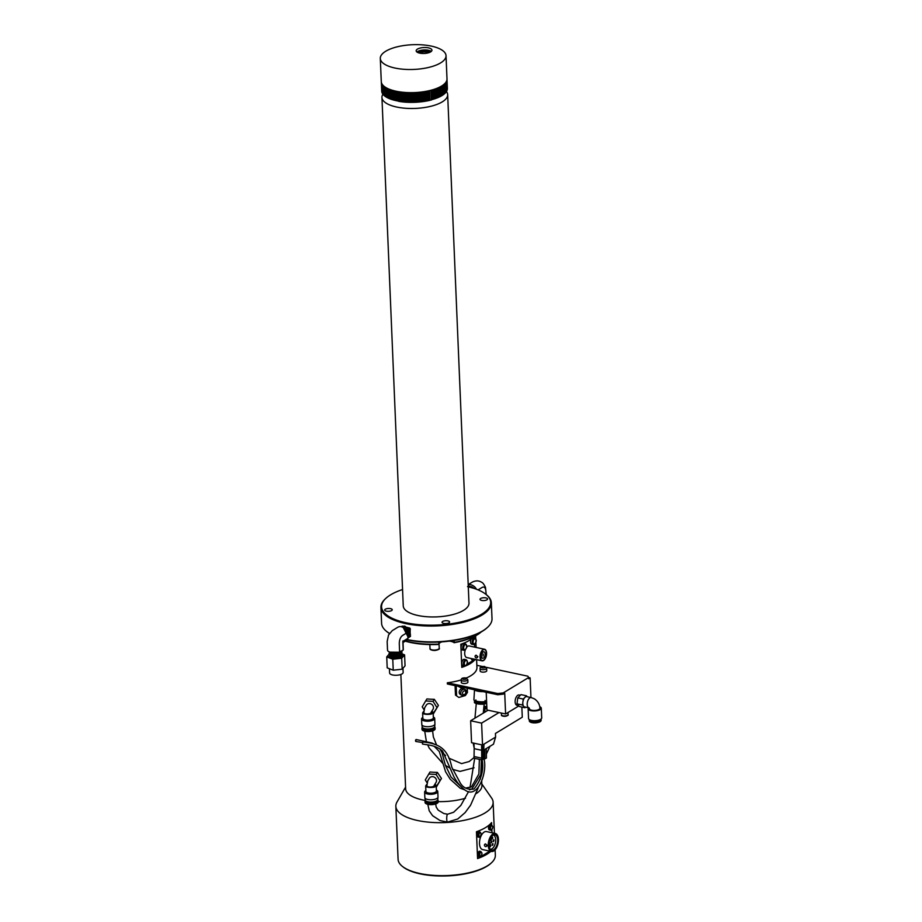<?xml version="1.0" encoding="UTF-8"?>
<svg xmlns="http://www.w3.org/2000/svg" width="922" height="922" viewBox="0 0 922 922"><rect width="100%" height="100%" fill="white"/><g stroke="black" fill="none" stroke-linecap="round" stroke-linejoin="round"><path stroke-width="1.38" d="M415.499 740.354L415.73 741.461L416.053 739.513L415.499 740.354M422.437 743.996L422.76 742.049L422.437 743.996C426.195 745.034 434.792 744.411 442.548 751.061L453.843 776.635C456.851 782.19 460.424 786.535 464.538 789.681C477.7 800.365 487.611 772.187 484.015 758.99L481.699 759.855L481.63 744.826M427.796 804.318L429.237 810.853L432.602 815.705L440.071 820.557L447.458 822.101A3.942 0.807 -89 0 1 446.778 819.969A3.942 0.807 -89 0 1 447.596 814.207L453.624 812.27L460.839 805.413L468.549 791.641M446.478 91.601A32.892 12.378 177.6 0 1 447.666 94.678A32.892 12.378 177.6 0 1 415.315 108.416A32.892 12.378 177.6 0 1 381.938 97.432A32.892 12.378 177.6 0 1 382.849 94.309M381.938 97.432L403.248 605.904A32.892 12.378 -2.4 0 0 436.636 616.887A32.892 12.378 -2.4 0 0 468.975 603.149L447.666 94.678M447.377 88.57L446.997 79.361M447.366 88.789L446.997 79.396M447.354 89.008L446.986 79.499M447.331 89.227L446.963 79.649M447.297 89.434L446.94 79.834M447.251 89.653L446.905 80.018M447.193 89.872L446.859 80.226M447.135 90.091L446.801 80.421M447.055 90.31L446.732 80.629M446.974 90.529L446.663 80.836M446.882 90.748L446.571 81.044M446.778 90.967L446.478 81.263M446.663 91.186L446.375 81.47M446.536 91.405L446.26 81.678M446.398 91.612L446.133 81.897M446.26 91.831L446.006 82.104M446.11 92.05L445.856 82.323M445.948 92.258L445.706 82.531M445.775 92.477L445.545 82.738M445.591 92.684L445.372 82.957M445.395 92.891L445.188 83.164M445.199 93.099L445.003 83.372M444.992 93.318L444.796 83.579M444.773 93.525L444.588 83.787M444.542 93.733L444.369 83.994M444.3 93.929L444.139 84.202M444.058 94.136L443.897 84.398M443.805 94.344L443.655 84.605M443.54 94.54L443.401 84.801M443.263 94.736L443.136 85.008M442.975 94.943L442.86 85.204M442.687 95.139L442.583 85.4M442.387 95.335L442.283 85.596M442.076 95.519L441.984 85.792M441.765 95.715L441.684 85.988M441.442 95.9L441.361 86.172M441.108 96.095L441.039 86.368M440.762 96.28L440.704 86.553M440.416 96.464L440.37 86.737M440.059 96.637L440.013 86.922M439.69 96.822L439.656 87.106M439.321 96.994L439.298 87.279M438.941 97.167L438.918 87.463M438.561 97.34L438.549 87.636M438.157 97.513L438.157 87.809M437.766 97.686L437.766 87.982M437.351 97.847L437.362 88.143M436.936 98.009L436.947 88.316M436.509 98.17L436.532 88.477M436.083 98.331L436.118 88.639M435.645 98.481L435.68 88.8M435.207 98.631L435.253 88.95M434.758 98.781L434.804 89.1M434.308 98.931L434.354 89.25M433.847 99.069L433.905 89.399M433.375 99.219L433.444 89.549M432.902 99.346L432.971 89.688M432.43 99.484L432.499 89.826M431.945 99.622L432.026 89.964M431.45 99.749L431.542 90.102M398.223 91.624L398.627 101.362L416.271 102.261L431.461 99.956L431.058 90.229M397.728 91.543L398.615 101.143M397.232 91.451L398.12 101.051M396.737 91.347L397.624 100.971M396.253 91.255L397.14 100.878M395.78 91.151L396.656 100.775M395.308 91.047L396.172 100.671M394.835 90.932L395.711 100.567M394.374 90.829L395.238 100.463M393.925 90.713L394.777 100.36M393.475 90.598L394.328 100.244M393.037 90.471L393.878 100.129M392.599 90.344L393.429 100.002M392.173 90.218L393.003 99.876M391.746 90.091L392.565 99.749M391.331 89.953L392.15 99.622M390.916 89.814L391.735 99.495M390.525 89.676L391.32 99.357M390.121 89.538L390.916 99.219M389.741 89.388L390.525 99.08M389.361 89.25L390.133 98.931M388.98 89.1L389.752 98.781M388.623 88.938L389.384 98.631M388.266 88.789L389.026 98.481M387.92 88.627L388.669 98.32M387.574 88.466L388.312 98.17M387.24 88.305L387.978 98.009M386.917 88.143L387.643 97.836M386.606 87.97L387.321 97.674M386.295 87.797L386.998 97.502M385.995 87.625L386.687 97.34M385.707 87.452L386.399 97.167M385.419 87.279L386.099 96.983M385.142 87.094L385.822 96.81M384.877 86.91L385.546 96.626M384.624 86.726L385.281 96.441M384.382 86.541L385.027 96.257M384.14 86.357L384.774 96.072M383.909 86.172L384.543 95.888M383.69 85.977L384.313 95.692M383.483 85.792L384.094 95.508M383.287 85.596L383.886 95.312M383.091 85.4L383.679 95.116M382.907 85.204L383.494 94.92M382.734 85.008L383.31 94.724M382.572 84.801L383.137 94.517M382.423 84.605L382.976 94.321M382.284 84.409L382.826 94.113M382.146 84.202L382.676 93.906M382.019 84.006L382.538 93.698M381.904 83.798L382.423 93.491M381.8 83.602L382.307 93.283M381.708 83.395L382.204 93.076M381.627 83.199L382.1 92.868M381.547 82.992L382.019 92.649M381.489 82.807L381.95 92.442M381.431 82.611L381.881 92.223M381.385 82.438L381.823 92.016M381.754 91.785L381.351 82.277M381.339 82.162L381.743 91.578M381.72 91.359L381.328 82.104M399.618 101.305L399.214 91.785L399.641 101.524M400.113 101.385L399.722 91.866L400.16 101.604M400.621 101.466L400.229 91.935M400.667 101.674L400.263 91.946M401.139 101.535L400.736 92.004M401.197 101.743L400.782 92.016M401.658 101.604L401.254 92.073M401.715 101.812L401.312 92.085M402.176 101.662L401.773 92.142M402.246 101.881L401.842 92.142M402.695 101.731L402.292 92.2M402.776 101.939L402.372 92.2M403.225 101.789L402.822 92.258M403.317 101.996L402.914 92.258M403.755 101.835L403.352 92.304M403.859 102.042L403.456 92.315M404.285 101.893L403.882 92.35M404.401 102.1L403.997 92.361M404.827 101.939L404.424 92.396M404.954 102.146L404.539 92.407M405.369 101.973L404.965 92.442M405.496 102.181L405.092 92.454M405.911 102.019L405.507 92.477M406.049 102.215L405.645 92.488M406.452 102.054L406.049 92.511M406.602 102.25L406.199 92.523M406.994 102.088L406.602 92.546M407.167 102.284L406.752 92.557M407.547 102.112L407.155 92.569M407.72 102.307L407.317 92.58M408.1 102.135L407.697 92.592M408.285 102.33L407.87 92.603M408.653 102.158L408.25 92.615M408.849 102.354L408.434 92.615M409.207 102.169L408.815 92.626M409.414 102.365L408.999 92.638M409.771 102.181L409.368 92.638M409.979 102.377L409.575 92.649M410.325 102.192L409.933 92.649M410.544 102.388L410.14 92.649M410.889 102.204L410.486 92.661M411.12 102.388L410.705 92.661M411.454 102.204L411.051 92.661M411.685 102.388L411.281 92.661M412.007 102.204L411.615 92.661M412.261 102.388L411.846 92.661M412.572 102.192L412.18 92.649M412.826 102.377L412.422 92.649M413.137 102.192L412.733 92.638M413.402 102.365L412.998 92.638M413.701 102.169L413.298 92.626M413.978 102.354L413.563 92.626M414.266 102.158L413.863 92.615M414.554 102.33L414.139 92.603M414.831 102.135L414.427 92.592M415.119 102.307L414.716 92.58M415.396 102.112L414.992 92.569M415.695 102.284L415.292 92.557M415.96 102.088L415.557 92.546M416.271 102.261L415.857 92.523M416.525 102.054L416.122 92.511M416.836 102.227L416.433 92.488M417.09 102.019L416.686 92.477M417.412 102.181L416.998 92.454M417.654 101.985L417.251 92.431M417.977 102.146L417.574 92.407M418.208 101.939L417.816 92.396M418.553 102.1L418.139 92.361M418.772 101.893L418.369 92.35M419.118 102.054L418.715 92.315M419.326 101.846L418.934 92.304M419.683 101.996L419.28 92.269M419.89 101.789L419.487 92.246M420.248 101.939L419.844 92.212M420.444 101.731L420.04 92.188M420.812 101.881L420.409 92.154M420.997 101.674L420.593 92.131M421.377 101.823L420.974 92.085M421.55 101.604L421.147 92.062M421.942 101.754L421.527 92.016M422.103 101.535L421.7 92.004M422.495 101.685L422.08 91.946M422.645 101.466L422.241 91.923M423.048 101.604L422.645 91.877M423.186 101.397L422.795 91.854M423.601 101.535L423.198 91.797M423.74 101.316L423.336 91.774M424.155 101.455L423.74 91.716M424.27 101.236L423.878 91.693M424.696 101.362L424.293 91.635M424.812 101.143L424.408 91.612M425.238 101.282L424.835 91.543M425.342 101.063L424.95 91.532M425.78 101.19L425.376 91.451M425.872 100.971L425.48 91.439M426.321 101.086L425.906 91.359M426.402 100.878L425.999 91.347M426.851 100.994L426.448 91.255M426.921 100.775L426.529 91.243M427.382 100.89L426.967 91.163M427.439 100.671L427.047 91.14M427.9 100.786L427.497 91.059M427.958 100.567L427.566 91.036M428.43 100.682L428.015 90.944M428.476 100.463L428.073 90.932M428.949 100.567L428.534 90.829L428.984 100.348M429.456 100.452L429.053 90.725L429.479 100.233M429.963 100.337L429.56 90.598M429.975 100.118L429.583 90.598M380.302 58.455L381.282 81.597A32.892 12.378 -2.4 0 0 414.658 92.58A32.892 12.378 -2.4 0 0 446.997 78.843L446.029 55.7A32.892 12.378 -2.4 0 0 431.312 46.1A32.892 12.378 -2.4 0 0 397.382 46.78A32.892 12.378 -2.4 0 0 380.302 58.455A32.892 12.378 -2.4 0 0 413.69 69.438A32.892 12.378 -2.4 0 0 446.029 55.7M428.407 47.852A7.895 2.973 -2.4 0 0 420.259 48.025A7.895 2.973 -2.4 0 0 416.168 50.825A7.895 2.973 -2.4 0 0 424.178 53.464A7.895 2.973 -2.4 0 0 431.934 50.157A7.895 2.973 -2.4 0 0 428.407 47.852M416.917 52.012A7.895 2.973 177.6 0 1 428.511 50.295A7.895 2.973 177.6 0 1 431.3 51.413M429.94 52.254A5.924 2.224 -2.4 0 0 427.416 50.952A5.924 2.224 -2.4 0 0 418.334 52.738M419.349 53.05A5.924 2.224 177.6 0 1 427.474 52.174A5.924 2.224 177.6 0 1 428.949 52.646M424.005 709.686L422.23 706.851L425.664 700.962L433.052 701.365L436.993 707.658L433.179 713.524M433.559 713.547L438.399 705.399L434.32 699.325A38.148 14.349 177.6 0 1 426.944 698.922L425.664 700.962M434.32 699.325L433.052 701.365M438.399 705.399L436.993 707.658M423.728 711.415A4.61 1.729 -2.4 0 0 423.751 712.971L424.708 707.693L426.31 705.1A3.942 3.538 31.9 0 1 432.948 709.375L431.969 710.943M423.186 713.72L423.751 712.971C425.353 714.17 427.612 714.296 430.551 713.34A4.61 1.729 -2.4 0 0 431.888 711.058L430.551 713.34L430.966 714.135C427.773 714.573 425.18 714.435 423.186 713.72A5.267 1.982 177.6 0 1 422.622 712.867L422.841 718.353A5.267 1.982 177.6 0 0 423.417 719.195A5.267 1.982 177.6 0 0 429.375 720.001A5.267 1.982 177.6 0 0 433.363 717.904L433.133 712.429A5.267 1.982 177.6 0 1 430.966 714.135M421.561 719.01L421.792 724.496A6.581 2.478 -2.4 0 0 421.803 724.623A6.581 2.478 -2.4 0 0 425.226 726.513A6.581 2.478 -2.4 0 0 434.93 724.07A6.581 2.478 -2.4 0 0 434.93 723.943L434.7 718.457A6.581 2.478 177.6 0 1 424.996 721.027A6.581 2.478 177.6 0 1 421.561 719.01A6.581 2.478 177.6 0 1 422.806 717.477M433.328 717.028A6.581 2.478 177.6 0 1 434.7 718.457M434.93 724.07L434.7 726.513A6.247 2.351 177.6 0 1 425.48 728.829A6.247 2.351 177.6 0 1 422.23 727.032L421.803 724.623M432.994 728.115A4.61 1.729 177.6 0 1 428.58 729.602A4.61 1.729 177.6 0 1 424.074 728.484M434.642 726.755A6.581 2.478 177.6 0 1 435.08 727.596L435.138 728.818A6.581 2.478 177.6 0 1 428.672 731.561A6.581 2.478 177.6 0 1 421.988 729.36L421.942 728.149A6.581 2.478 177.6 0 1 422.311 727.274M435.08 727.596A6.581 2.478 177.6 0 1 428.615 730.339A6.581 2.478 177.6 0 1 421.942 728.149M400.863 674.466L405.645 788.806A38.148 14.349 -2.4 0 0 425.296 800.446M438.192 801.621A38.148 14.349 -2.4 0 0 465.483 798.233M476.282 793.542A38.148 14.349 -2.4 0 0 481.895 785.613L481.71 781.303M427.07 782.755L425.296 779.931L429.998 772.002A38.148 14.349 -2.4 0 0 437.385 772.406L441.465 778.479L436.244 786.604M497.811 694.75L497.765 693.528L503.228 692.918L503.274 694.139L497.811 694.75L447.377 683.986L447.331 682.776A38.148 14.349 177.6 0 0 461.231 679.894M476.616 659.656L476.939 667.482A38.148 14.349 177.6 0 1 466.325 678.027M473.666 636.802A38.148 14.349 177.6 0 1 460.804 644.236L461.772 667.367A38.148 14.349 -2.4 0 0 474.231 660.417M474.623 647.129L474.507 644.294M474.242 638.024L474.185 636.56M485.617 594.102L486.24 594.586A55.251 20.791 177.6 0 1 491.345 602.827A55.251 20.791 177.6 0 1 437.005 625.911A55.251 20.791 177.6 0 1 380.936 607.448A55.251 20.791 177.6 0 1 385.338 598.816L385.915 598.286A54.594 20.538 -2.4 0 0 436.97 625.047A54.594 20.538 -2.4 0 0 485.617 594.102A54.594 20.538 -2.4 0 0 468.284 586.772M380.936 607.448L381.593 623.284A55.251 20.791 -2.4 0 0 386.71 631.512A55.251 20.791 -2.4 0 0 389.476 633.391M407.236 639.603A55.251 20.791 -2.4 0 0 487.611 627.283A55.251 20.791 -2.4 0 0 492.014 618.65L491.345 602.827M402.188 626.153L409.887 628.078L410.394 636.364L409.841 628.366L402.153 626.165L410.071 629.046L409.391 637.137M409.034 637.333L410.394 636.364M410.544 636.134L409.541 637.01M404.285 626.395A6.581 5.025 -121.2 0 0 404.113 627.675M408.734 635.016A6.581 5.025 -121.2 0 0 409.887 635.385M503.274 694.139L504.726 693.252L505.602 713.962L518.879 705.918M486.217 692.272L486.954 709.986L505.602 713.962M481.157 631.962A48.025 18.071 177.6 0 1 454.097 642.726L454.2 640.433M454.281 642.346A48.682 18.313 -2.4 0 0 481.077 632.008M491.461 862.808L490.884 863.338A48.025 18.071 177.6 0 1 447.493 875.9A48.025 18.071 177.6 0 1 403.191 867.014L402.568 866.53A48.682 18.313 -2.4 0 0 447.47 875.543A48.682 18.313 -2.4 0 0 491.461 862.808A48.682 18.313 -2.4 0 0 495.345 855.201L495.114 849.773M405.576 787.123L397.002 802.002A48.682 18.313 -2.4 0 0 395.849 806.301L398.074 859.281A48.682 18.313 -2.4 0 0 402.568 866.53M395.849 806.301A48.682 18.313 -2.4 0 0 445.257 822.562A48.682 18.313 -2.4 0 0 493.12 802.221A48.682 18.313 -2.4 0 0 491.61 798.037L481.814 783.931M491.68 824.994L491.587 822.597A48.682 18.313 177.6 0 1 476.455 831.759L477.573 858.555A48.682 18.313 -2.4 0 0 490.873 851.34M492.002 832.75L491.875 829.627M454.097 642.726A7.895 2.973 -2.4 0 0 449.221 641.147M441.984 641.85A7.895 2.973 -2.4 0 0 438.872 644.075L438.849 644.455A48.025 18.071 177.6 0 1 434.101 644.605A48.025 18.071 177.6 0 1 405.323 641.159M405.634 640.974A48.682 18.313 -2.4 0 0 438.872 644.086L438.791 642.046M491.622 824.983L490.527 824.752A2.628 1.383 102 0 0 489.87 824.89A2.628 1.383 102 0 0 488.522 828.198A2.628 1.383 102 0 0 489.421 829.892L490.516 830.134A2.628 1.383 -78 0 1 489.628 827.864A2.628 1.383 -78 0 1 490.965 825.121A2.628 1.383 -78 0 1 491.622 824.983L492.809 826.723C492.118 829.731 491.345 830.872 490.516 830.134M480.823 851.49L479.728 851.26A2.628 1.383 102 0 0 479.083 851.398A2.628 1.383 102 0 0 477.734 854.717A2.628 1.383 102 0 0 478.633 856.411L479.728 856.642A2.628 1.383 -78 0 1 478.841 854.371A2.628 1.383 -78 0 1 480.178 851.628A2.628 1.383 -78 0 1 480.823 851.49L482.01 853.23C481.319 856.25 480.558 857.379 479.728 856.642M480.016 832.013L478.91 831.771A2.628 1.383 102 0 0 478.264 831.909A2.628 1.383 102 0 0 476.916 835.228A2.628 1.383 102 0 0 477.815 836.922L478.91 837.153A2.628 1.383 -78 0 1 478.022 834.883A2.628 1.383 -78 0 1 479.359 832.151A2.628 1.383 -78 0 1 480.016 832.013L481.203 833.753C480.5 836.761 479.74 837.902 478.91 837.153M495.275 833.442L486.505 831.575A9.208 4.817 102 0 0 479.498 843.653A9.208 4.817 102 0 0 482.655 849.588L491.426 851.455A9.208 4.817 -78 0 1 488.268 845.52A9.208 4.817 -78 0 1 495.275 833.442A9.208 4.817 -78 0 1 498.064 843.457A9.208 4.817 -78 0 1 491.426 851.455M477.573 858.555L489.859 851.121M471.211 639.13A3.285 1.717 102 0 0 470.543 642.081A3.285 1.717 102 0 0 471.672 644.201L473.309 644.559A3.285 1.717 -78 0 1 472.202 641.724A3.285 1.717 -78 0 1 473.873 638.289A3.285 1.717 -78 0 1 474.692 638.128C476.732 638.877 477.181 642.865 473.309 644.559M474.692 638.128L473.044 637.77A3.285 1.717 102 0 0 472.802 637.747M471.269 658.515A3.285 1.717 102 0 0 472.329 660.037L473.977 660.383A3.285 1.717 -78 0 1 472.917 658.873M465.921 659.668L464.273 659.311A3.285 1.717 102 0 0 463.455 659.484A3.285 1.717 102 0 0 461.772 663.633A3.285 1.717 102 0 0 462.902 665.742L464.55 666.099A3.285 1.717 -78 0 1 463.432 663.264A3.285 1.717 -78 0 1 465.103 659.841A3.285 1.717 -78 0 1 465.921 659.668C467.961 660.417 468.411 664.405 464.55 666.099M465.253 643.833L463.616 643.475A3.285 1.717 102 0 0 462.798 643.648A3.285 1.717 102 0 0 461.115 647.797A3.285 1.717 102 0 0 462.233 649.918L463.881 650.264A3.285 1.717 -78 0 1 462.775 647.428A3.285 1.717 -78 0 1 464.446 644.005A3.285 1.717 -78 0 1 465.253 643.833C467.304 644.582 467.742 648.569 463.881 650.264M465.287 649.849A5.924 3.1 102 0 0 464.711 653.733A5.924 3.1 102 0 0 466.739 657.547L482.079 660.82A5.924 3.1 -78 0 1 480.051 657.006A5.924 3.1 -78 0 1 484.557 649.249A5.924 3.1 -78 0 1 486.355 655.68A5.924 3.1 -78 0 1 482.079 660.82M484.557 649.249L469.206 645.965A5.924 3.1 102 0 0 466.578 647.359M461.772 667.367L464.054 665.995M466.935 664.255L473.493 660.279M481.641 671.988A3.285 1.233 -2.4 0 0 485.041 671.919A3.285 1.233 -2.4 0 0 486.747 670.755L486.643 668.312A3.285 1.233 177.6 0 1 484.937 669.487A3.285 1.233 177.6 0 1 481.538 669.556A3.285 1.233 177.6 0 1 480.074 668.588L480.166 671.032A3.285 1.233 -2.4 0 0 481.641 671.988M462.809 683.386A3.285 1.233 -2.4 0 0 466.198 683.317A3.285 1.233 -2.4 0 0 467.903 682.153L467.811 679.721A3.285 1.233 177.6 0 1 466.094 680.885A3.285 1.233 177.6 0 1 462.706 680.955A3.285 1.233 177.6 0 1 461.231 679.998L461.334 682.43A3.285 1.233 -2.4 0 0 462.809 683.386M497.765 693.528L447.331 682.776M486.24 667.309L527.88 676.195L528.617 677.543L530.127 677.889L528.675 678.765L528.617 677.543L503.228 692.918M476.847 665.315L482.402 666.491M530.945 697.516L530.127 677.889M520.365 695.257L519.132 694.992A5.267 2.754 102 0 0 515.34 699.556A5.267 2.754 102 0 0 516.942 705.284L518.637 705.641M499.021 712.556L481.607 723.102L470.646 720.762L488.061 710.217M481.607 723.102L482.529 745.022L471.557 742.683L470.646 720.762M482.529 745.022L495.587 737.116L495.425 733.463L522.278 717.212L521.852 707.082M389.43 633.46A54.594 20.538 177.6 0 1 387.332 631.996L386.71 631.512M487.611 627.283L487.023 627.824A54.594 20.538 177.6 0 1 407.017 639.868M402.568 589.527A54.594 20.538 -2.4 0 0 385.915 598.286M390.536 608.635A3.78 1.418 177.6 0 1 392.23 609.742A3.78 1.418 177.6 0 1 388.508 611.321A3.78 1.418 177.6 0 1 384.67 610.053A3.78 1.418 177.6 0 1 386.629 608.716A3.78 1.418 177.6 0 1 390.536 608.635M485.859 597.894A3.78 1.418 177.6 0 1 487.554 599A3.78 1.418 177.6 0 1 483.843 600.579A3.78 1.418 177.6 0 1 480.005 599.312A3.78 1.418 177.6 0 1 481.964 597.975A3.78 1.418 177.6 0 1 485.859 597.894M447.896 620.875A3.78 1.418 177.6 0 1 449.59 621.981A3.78 1.418 177.6 0 1 445.879 623.56A3.78 1.418 177.6 0 1 442.03 622.292A3.78 1.418 177.6 0 1 444.001 620.955A3.78 1.418 177.6 0 1 447.896 620.875M488.994 845.082A7.895 4.137 -78 0 1 494.999 834.733A7.895 4.137 -78 0 1 497.384 843.307A7.895 4.137 -78 0 1 491.703 850.165A7.895 4.137 -78 0 1 488.994 845.082M486.793 846.166L487.173 845.29L485.433 843.907M485.583 846.603A1.314 1.003 58.8 0 1 484.857 844.264A1.314 1.003 58.8 0 1 486.217 846.511A1.314 1.003 58.8 0 1 485.583 846.603M493.247 835.032A7.238 3.792 -78 0 1 495.656 841.29A7.238 3.792 -78 0 1 491.979 848.793A7.238 3.792 -78 0 1 490.227 849.185M490.7 844.852A1.153 0.599 -78 0 1 490.193 846.73A1.153 0.599 -78 0 1 490.7 844.852M489.098 842.823A1.153 0.599 -78 0 1 489.778 844.298A1.153 0.599 -78 0 1 488.983 844.252M490.25 838.697A1.153 0.599 -78 0 1 490.711 840.495A1.153 0.599 -78 0 1 489.87 839.642M491.668 841.025A1.153 0.599 -78 0 1 491.161 842.904A1.153 0.599 -78 0 1 491.668 841.025M492.613 837.211A1.153 0.599 -78 0 1 492.106 839.089A1.153 0.599 -78 0 1 492.613 837.211M492.878 843.538A1.153 0.599 -78 0 1 492.371 845.416A1.153 0.599 -78 0 1 492.878 843.538M493.835 839.712A1.153 0.599 -78 0 1 493.328 841.59A1.153 0.599 -78 0 1 493.835 839.712M488.994 844.126L489.236 842.593M490.147 846.557L490.458 845.094M492.325 845.244L492.636 843.78M493.282 841.417L493.593 839.954M492.06 838.916L492.371 837.453M489.882 840.23L490.227 838.755M491.115 842.731L491.426 841.256M480.235 656.902A5.59 2.927 -78 0 1 484.488 649.561A5.59 2.927 -78 0 1 486.182 655.646A5.59 2.927 -78 0 1 482.148 660.498A5.59 2.927 -78 0 1 480.235 656.902M477.147 657.501L477.861 656.545L475.856 655.427M476.236 657.882A1.314 1.003 58.8 0 1 475.51 655.53A1.314 1.003 58.8 0 1 476.87 657.789A1.314 1.003 58.8 0 1 476.236 657.882M483.278 654.124L483.116 656.003L483.278 654.124M481.503 656.13A3.285 1.717 -78 0 1 483.197 651.992A3.285 1.717 -78 0 1 484.004 651.819A3.285 1.717 -78 0 1 485.007 655.392A3.285 1.717 -78 0 1 482.632 658.25A3.285 1.717 -78 0 1 481.503 656.13M458.868 697.458L455.48 695.096L458.868 697.458L465.368 695.545L467.431 692.468L467.258 688.227M455.088 685.634L455.48 695.096M464.653 687.674L461.012 687.789L458.015 686.256M461.012 687.789L460.965 686.89M456.194 685.864L456.597 695.661M461.91 695.326L460.412 694.554A3.285 2.536 -62.9 0 1 459.214 692.434A3.285 2.536 -62.9 0 1 460.574 689.276A3.285 2.536 -62.9 0 1 463.42 688.699L464.907 689.472C468.307 690.29 465.137 697.216 461.91 695.326A3.285 2.536 -62.9 0 1 460.7 693.194A3.285 2.536 -62.9 0 1 462.072 690.036A3.285 2.536 -62.9 0 1 464.907 689.472M482.379 744.988L482.586 749.874L483.681 750.116L483.981 744.146M473.17 743.028L474.162 748.076M495.587 737.116L493.477 744.181L483.681 750.116M486.424 757.55L486.251 748.56M484.603 749.551L484.995 758.864L486.447 757.988L486.055 748.676M484.995 758.864L484.073 749.874M484.442 758.748L483.716 759.186L483.335 750.035M483.716 759.186L482.402 758.898M482.586 749.874L482.425 759.405L484.015 759.002M481.86 750.324L474.185 748.676L473.954 743.19M481.699 759.855L474.023 758.218L474.185 748.676M473.954 756.513L481.63 758.149M474.392 588.501L469.068 586.104M467.535 586.588L473.977 588.363A5.924 4.529 -121.2 0 0 468.583 586.726M468.491 586.818L473.493 588.005M478.069 589.873L482.194 587.395C484.269 586.427 485.502 587.671 485.894 591.117L486.032 594.425M476.467 589.239A7.895 6.039 -121.2 0 0 468.203 584.802M486.816 706.598A6.581 2.489 177.8 0 1 483.958 706.045M486.839 707.013A4.61 1.74 177.8 0 1 484.499 706.206M486.908 708.764A5.924 2.247 177.8 0 1 483.762 707.946M486.862 707.554A5.924 2.247 177.8 0 1 483.877 706.817M481.584 691.293A5.267 1.268 -176.4 0 1 476.144 690.129M486.586 701.146A6.581 1.579 -176.4 0 1 485.963 701.4A6.581 1.579 -176.4 0 1 478.553 701.596A6.581 1.579 -176.4 0 1 473.92 699.786L474.519 689.575M483.163 691.627A6.581 1.579 -176.4 0 1 474.565 689.794M485.076 700.49L485.007 701.769A4.61 1.106 -176.4 0 1 484.246 702.322A4.61 1.106 -176.4 0 1 479.06 702.46A4.61 1.106 -176.4 0 1 475.81 701.181L475.89 699.913M486.032 701.377A5.924 1.418 -176.4 0 1 486.32 701.849L486.24 703.129A5.924 1.418 -176.4 0 1 485.26 703.832A5.924 1.418 -176.4 0 1 478.587 704.016A5.924 1.418 -176.4 0 1 474.427 702.38L474.496 701.1A5.924 1.418 -176.4 0 1 474.83 700.674M486.32 701.849A5.924 1.418 -176.4 0 1 485.341 702.552A5.924 1.418 -176.4 0 1 478.668 702.737A5.924 1.418 -176.4 0 1 474.496 701.1M403.168 627.329L408.169 637.229M401.554 626.753L408.239 629.957L408.711 637.24M401.462 626.58L409.195 629.588L408.527 637.678L409.783 630.164L402.649 626.096M407.927 638.024L408.988 630.844L402.165 626.557M407.927 637.759L408.112 631.351L402.568 627.064M407.858 636.238L410.325 635.823M410.036 635.892L410.209 629.357L404.124 626.015M409.714 636.18L410.313 628.908L403.156 626.326M410.428 634.509L405.392 626.418M407.973 637.24L409.068 630.89L403.018 626.845M408.7 635.512L403.64 627.479M402.972 668.254L403.145 672.426A6.777 2.547 177.6 0 1 399.629 674.835A6.777 2.547 177.6 0 1 392.645 674.973A6.777 2.547 177.6 0 1 389.603 672.991L389.43 668.715M389.51 657.928A6.581 2.478 177.6 0 1 389.142 657.156A6.581 2.478 177.6 0 1 389.188 656.81M402.027 655.957A6.581 2.478 177.6 0 1 402.28 656.602A6.581 2.478 177.6 0 1 402.28 656.775A6.581 2.478 177.6 0 1 402.027 657.374M389.165 657.755A6.777 2.547 177.6 0 1 389.119 656.533L390.778 657.928L400.125 657.386L402.211 654.943L395.757 658.066L389.107 656.533M402.096 655.807A6.777 2.547 177.6 0 1 402.315 657.202M400.206 656.28L399.111 655.968M393.36 655.784L392.553 655.922M391.193 656.291L390.329 656.66M391.815 655.796L393.003 655.53M400.056 655.922L402.153 653.491L395.688 656.591L389.038 654.77L390.732 656.464L400.517 656.095M388.992 653.606L390.663 655L399.998 654.459L402.084 652.015L395.642 655.139L388.992 653.606M402.015 650.713L395.4 653.686L388.911 651.842L390.605 653.537L399.941 652.995L402.027 650.702M390.502 657.755L391.193 657.444M391.873 657.248L393.049 656.994M401.347 656.372L399.664 657.582L400.574 657.559M393.417 657.248L392.611 657.386M391.251 657.755L390.386 658.124M397.728 658.642L401.45 656.683M389.776 656.038L395.308 657.49L401.393 655.208M389.706 654.562L395.227 656.026L401.324 653.756M389.649 653.11L395.181 654.574L401.277 652.292M389.948 652.131L399.341 652.223M401.393 651.255L399.48 653.202L391.066 653.698L389.729 652.868M401.22 653.444L399.537 654.655L391.135 655.162L389.66 653.94L389.96 653.272M399.099 652.28L400.321 652.764M401.289 654.908L399.606 656.118L391.193 656.625L389.718 655.404L390.018 654.735M399.664 657.582L391.251 658.078L389.925 657.259M402.833 641.539L403.191 649.998L399.629 652.154L399.272 643.556C399.364 639.73 400.459 637.033 402.568 635.454L407.697 632.342L407.95 638.324L402.902 641.366M399.629 652.154A7.895 2.973 177.6 0 1 391.677 652.546A7.895 2.973 177.6 0 1 387.528 650.137L387.159 641.447L388.565 634.958L392.253 630.636L397.843 627.225A7.895 6.039 58.8 0 1 407.697 632.342M407.95 638.324A7.895 6.039 58.8 0 1 405.934 640.778L403.006 642.553M402.937 640.928L403.294 649.468A7.895 2.973 177.6 0 1 403.191 649.998M388.012 655.415A7.895 2.973 177.6 0 0 388.508 657.351A7.895 2.973 177.6 0 0 391.32 658.481A7.895 2.973 177.6 0 0 402.926 656.752A7.895 2.973 177.6 0 0 402.211 653.952L404.585 654.874L401.704 658.239L392.772 659.242L386.744 656.89L389.165 654.067M388.416 654.931A7.895 2.973 177.6 0 1 389.107 654.436M390.444 653.433L391.055 653.364M399.007 653.03A7.895 2.973 177.6 0 1 399.618 653.133A7.895 2.973 177.6 0 1 400.252 653.26M399.457 652.88L400.321 653.214M404.585 654.874L405.046 665.834L402.165 669.199L393.233 670.202L387.194 667.851L386.744 656.89M402.165 669.199L401.704 658.239M393.233 670.202L392.772 659.242M527.315 696.744L526.462 695.799L520.988 694.635L517.772 697.873L517.012 703.843L519.478 706.575L524.952 707.75L525.563 707.128M531.199 697.574L526.808 696.64A5.267 2.754 102 0 0 523.293 700.178A5.267 2.754 102 0 0 523.627 706.275L523.823 706.494A5.267 2.754 102 0 0 524.606 706.932L528.928 707.854A5.267 2.754 102 0 1 527.419 702.08A5.267 2.754 102 0 1 531.187 697.574L534.184 698.726C537.687 700.939 539.612 704.108 539.969 708.223A5.267 1.971 177.4 0 1 534.841 710.436A5.267 1.971 177.4 0 1 529.458 708.741L529.124 707.889M539.785 706.713A6.581 2.455 177.4 0 1 541.283 708.177L541.698 717.915A6.581 2.455 177.4 0 1 535.221 720.67A6.581 2.455 177.4 0 1 528.548 718.515L528.145 708.776A6.581 2.455 177.4 0 1 528.629 707.785M541.283 708.177A6.581 2.455 177.4 0 1 534.818 710.931A6.581 2.455 177.4 0 1 528.145 708.776M539.451 719.898A4.61 1.717 177.4 0 1 535.244 721.154A4.61 1.717 177.4 0 1 530.945 720.278M541.064 719.022A5.924 2.213 177.4 0 1 541.087 719.16L541.133 720.382A5.924 2.213 177.4 0 1 535.313 722.86A5.924 2.213 177.4 0 1 529.309 720.923L529.263 719.702A5.924 2.213 177.4 0 1 529.263 719.563M541.087 719.16A5.924 2.213 177.4 0 1 535.267 721.649A5.924 2.213 177.4 0 1 529.263 719.702M523.823 706.494L524.952 707.75M526.462 695.799L523.247 699.049L522.497 705.019L523.627 706.275M523.247 699.049L517.772 697.873M522.497 705.019L517.012 703.843M428.73 774.042L436.106 774.445L440.059 780.727L436.625 786.616M437.385 772.406L436.106 774.445M441.465 778.479L440.059 780.727M426.794 784.495A4.61 1.729 -2.4 0 0 426.817 786.051L427.773 780.773L429.364 778.18A3.942 3.538 31.9 0 1 436.002 782.444M426.252 786.789L426.817 786.051C428.407 787.25 430.678 787.376 433.617 786.42A4.61 1.729 -2.4 0 0 434.954 784.138L433.617 786.42L434.02 787.215C430.839 787.653 428.246 787.503 426.252 786.789A5.267 1.982 177.6 0 1 425.676 785.947L425.906 791.422A5.267 1.982 177.6 0 0 426.483 792.275A5.267 1.982 177.6 0 0 432.441 793.081A5.267 1.982 177.6 0 0 436.429 790.984L436.198 785.498A5.267 1.982 177.6 0 1 434.02 787.215M424.616 792.09L424.846 797.565A6.581 2.478 -2.4 0 0 424.858 797.691A6.581 2.478 -2.4 0 0 428.281 799.581A6.581 2.478 -2.4 0 0 437.996 797.138A6.581 2.478 -2.4 0 0 437.996 797.011L437.766 791.537A6.581 2.478 177.6 0 1 428.062 794.096A6.581 2.478 177.6 0 1 424.616 792.09A6.581 2.478 177.6 0 1 425.872 790.546M436.383 790.108A6.581 2.478 177.6 0 1 437.766 791.537M437.996 797.138L437.766 799.581A6.247 2.351 177.6 0 1 428.546 801.898A6.247 2.351 177.6 0 1 425.296 800.112L424.858 797.691M436.048 801.183A4.61 1.729 177.6 0 1 431.646 802.682A4.61 1.729 177.6 0 1 427.14 801.564M437.708 799.835A6.581 2.478 177.6 0 1 438.146 800.665L438.204 801.886A6.581 2.478 177.6 0 1 431.727 804.641A6.581 2.478 177.6 0 1 425.054 802.44L425.007 801.218A6.581 2.478 177.6 0 1 425.376 800.354M438.146 800.665A6.581 2.478 177.6 0 1 431.68 803.419A6.581 2.478 177.6 0 1 425.007 801.218M507.4 715.357A2.628 0.991 177.6 0 1 504.841 716.313A2.628 0.991 177.6 0 1 502.202 715.576M501.407 713.063L501.487 714.85A3.285 1.233 -2.4 0 0 504.818 715.945A3.285 1.233 -2.4 0 0 508.057 714.573L507.976 712.522M434.331 650.079A4.61 1.729 -2.4 0 0 439.218 648.143C440.048 649.007 438.572 649.791 434.781 650.483C431.242 650.206 429.664 649.549 430.021 648.535A4.61 1.729 -2.4 0 0 434.331 650.079M438.492 649.134A3.942 1.487 177.6 0 1 434.7 650.436A3.942 1.487 177.6 0 1 430.828 649.457M479.936 832.877A1.971 1.037 102 0 0 479.106 836.185A1.971 1.037 102 0 0 480.996 835.044A1.971 1.037 102 0 0 479.936 832.877M480.754 852.354A1.971 1.037 102 0 0 479.924 855.674A1.971 1.037 102 0 0 481.803 854.533A1.971 1.037 102 0 0 480.754 852.354M491.541 825.847A1.971 1.037 102 0 0 490.711 829.155A1.971 1.037 102 0 0 492.602 828.014A1.971 1.037 102 0 0 491.541 825.847M465.011 644.732A2.628 1.383 102 0 0 463.916 649.146A2.628 1.383 102 0 0 466.428 647.624A2.628 1.383 102 0 0 465.011 644.732M465.679 660.567A2.628 1.383 102 0 0 464.573 664.981A2.628 1.383 102 0 0 467.085 663.46A2.628 1.383 102 0 0 465.679 660.567M473.931 659.08A2.628 1.383 102 0 0 475.648 659.449M474.45 639.015A2.628 1.383 102 0 0 473.343 643.429A2.628 1.383 102 0 0 475.856 641.908A2.628 1.383 102 0 0 474.45 639.015M462.521 693.252A1.971 1.521 117.1 0 0 465.034 694.116A1.971 1.521 117.1 0 0 464.895 690.958A1.971 1.521 117.1 0 0 462.521 693.252M465.552 677.981A1.971 0.738 -2.4 0 0 462.498 678.661A1.971 0.738 -2.4 0 0 465.345 679.272A1.971 0.738 -2.4 0 0 465.552 677.981M484.396 666.583A1.971 0.738 -2.4 0 0 481.342 667.263A1.971 0.738 -2.4 0 0 484.188 667.874A1.971 0.738 -2.4 0 0 484.396 666.583M415.73 741.461L422.195 742.498M434.227 746.336L439.264 751.488L445.591 771.783L450.224 779.228L460.17 788.183L464.93 789.947M469.54 789.843L471.983 788.875L480.823 774.445L481.388 759.786M416.053 739.513L431.934 743.005L435.034 744.515M439.955 748.918L441.961 752.513L445.326 765.041L451.112 777.119L460.551 786.12M465.691 788.08L471.499 786.858L478.887 774.031L479.371 759.359M422.76 742.049C442.445 743.397 448.53 752.237 451.826 767.277L459.894 782.282C462.683 787.676 467.385 789.935 473.989 789.059C481.411 779.793 484.108 769.812 482.045 759.117M470.013 787.63L474.68 758.357M474.945 718.157L476.282 703.544M447.458 822.101L457.808 818.967L465.149 812.57L470.577 805.206L478.23 787.803M480.339 779.228L482.298 764.131M483.266 713.121L484.165 704.062M435.68 803.961L436.244 807.13L438.18 810.127L443.828 813.527L447.596 814.207M432.614 730.892L433.34 736.874L436.602 745.045M441.638 751.787L445.603 755.591M448.818 758.115L461.553 763.612L469.16 761.549L474 757.596M484.926 712.107L484.822 708.384M424.731 731.238L426.344 741.311M427.658 744.849L429.272 748.134L442.952 763.589M445.407 765.352L450.028 768.141M452.564 769.34L460.009 771.403L474.069 767.784M486.47 753.873L489.951 746.313M431.703 711.369L431.577 712.245M423.751 711.242L422.622 712.867M431.98 710.954L433.133 712.429M475.614 635.811L475.74 638.969M475.879 642.196L476.098 647.44M481.365 773.155L481.445 775.125M493.12 802.221L494.423 833.258M501.487 714.85C501.015 715.61 502.121 716.106 504.783 716.359C507.642 715.76 508.725 715.161 508.057 714.573M429.848 644.582L430.021 648.535M439.033 643.694L439.218 648.143M476.144 655.15L475.51 655.53M477.504 657.398L476.87 657.789M480.316 657.755L482.632 658.25M481.687 651.324L484.004 651.819M475.833 659.495L473.977 660.383M467.811 679.721L465.887 677.912C462.625 677.705 461.081 678.396 461.231 679.998M486.643 668.312L484.718 666.514C481.457 666.295 479.913 666.998 480.074 668.588M468.203 584.583L472.571 581.978C475.971 580.422 479.014 580.549 481.687 582.335C482.702 582.566 483.958 584.248 485.479 587.395L486.194 594.552M397.878 653.64L397.831 652.534M393.348 655.461L393.291 654.101M434.758 784.449L434.642 785.325M436.025 782.409L435.023 784.023M426.805 784.311L425.676 785.947M435.046 784.023L436.198 785.498"/></g></svg>

